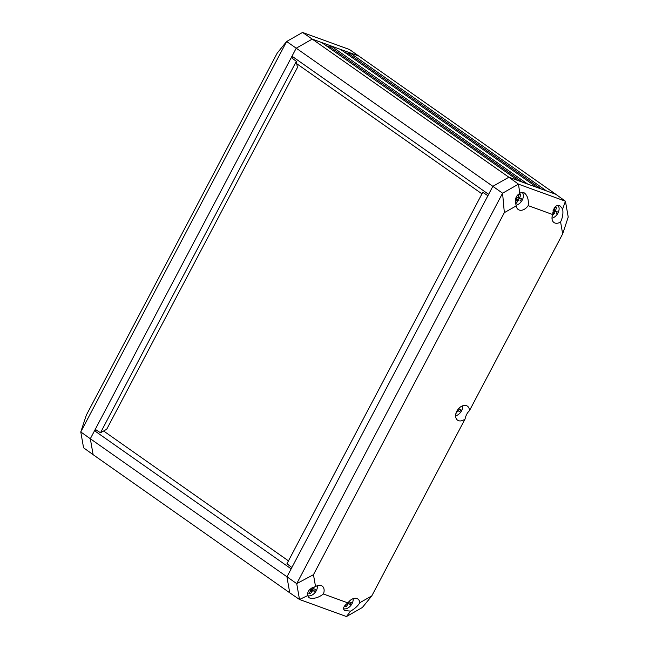 <?xml version="1.0" encoding="UTF-8"?>
<svg xmlns="http://www.w3.org/2000/svg" width="649" height="649" viewBox="0 0 649 649"><rect width="100%" height="100%" fill="white"/><g stroke="black" fill="none" stroke-linecap="round" stroke-linejoin="round"><path stroke-width="0.97" d="M344.846 52.447L349.194 54.029L349.852 52.772L359.254 56.195L312.234 39.102L302.548 32.45L286.639 41.495L296.228 48.196L312.234 39.102L508.857 177.226L492.851 186.32L296.228 48.196L292.009 56.212L488.624 194.335L492.851 186.32L508.857 177.226L518.259 180.641L321.636 42.518L312.234 39.102L296.228 48.196L90.316 438.74L80.776 431.942L286.639 41.495L277.212 53.096L86.325 415.141L80.776 431.942L83.567 447.786L93.123 454.681L90.316 438.74L93.123 454.681L289.746 592.805L286.939 576.872L291.166 568.857L94.543 430.733L90.316 438.74L296.723 583.638L313.459 574.698L504.338 212.653L516.296 205.863C514.43 199.973 515.598 195.828 519.8 193.426C521.301 192.12 522.867 191.999 524.506 193.053C527.596 195.755 528.813 199.941 528.164 205.628A8.567 5.898 -54.9 0 1 519.192 210.025A8.567 5.898 -54.9 0 1 518.186 209.489A8.567 5.898 -54.9 0 1 516.296 205.863M96.052 429.873L94.543 430.733M292.009 56.212L292.399 58.41M331.047 45.933L527.661 184.065L537.064 187.48L340.449 49.356L331.047 45.933L330.382 47.19L326.041 45.608M103.621 431.009L288.464 560.866M296.755 63.732L481.972 193.848M330.382 47.19L522.599 182.223M349.194 54.029L541.412 189.062M349.852 52.772L546.474 190.903L555.877 194.319L565.433 201.214L518.486 184.154L519.8 193.426M302.548 32.45L349.495 49.519L555.877 194.319L508.857 177.226L518.486 184.154L502.577 193.199L296.723 583.638L299.505 599.481L346.452 616.55L350.622 611.123L344.554 610.539C342.534 608.519 343.678 605.979 347.969 602.929A8.567 5.898 -54.9 0 1 357.859 599.011A8.567 5.898 -54.9 0 1 359.838 602.702C357.899 605.923 354.825 608.73 350.622 611.123M100.49 432.786L296.333 61.331L297.42 67.545L106.72 429.24L100.49 432.786L95.265 429.354M291.279 57.583L296.333 61.331M522.356 192.339A8.283 5.703 -54.9 0 1 522.648 192.972M558.091 205.327A8.283 5.703 -54.9 0 1 558.383 205.96M465.057 419.011A8.567 5.898 -54.9 0 1 458.559 420.682A8.567 5.898 -54.9 0 1 457.553 420.146A8.567 5.898 -54.9 0 1 457.691 409.779A8.567 5.898 -54.9 0 1 467.402 406.136A8.567 5.898 -54.9 0 1 469.405 410.76C467.312 412.65 465.86 415.401 465.057 419.011L371.788 595.904L359.838 602.702M560.582 221.958A8.567 5.898 -54.9 0 1 554.927 223.013A8.567 5.898 -54.9 0 1 553.922 222.485A8.567 5.898 -54.9 0 1 552.729 214.559C553.443 207.177 555.942 204.338 560.241 206.049L562.634 208.994C563.373 213.197 562.683 217.512 560.582 221.958L562.675 233.859L469.405 410.76M558.813 206.901A8.469 5.825 125.1 0 0 558.294 205.335M523.078 193.905A8.469 5.825 125.1 0 0 522.559 192.347M315.552 586.599A8.567 5.898 -54.9 0 1 322.123 586.023A8.567 5.898 -54.9 0 1 323.397 593.997C318.675 597.624 314.132 598.962 309.76 598.029L308.81 597.542L307.78 595.555C307.058 591.361 309.646 588.375 315.552 586.599L313.459 574.698M307.813 595.977A8.469 5.825 125.1 0 0 309.119 595.904M343.548 608.973A8.469 5.825 125.1 0 0 344.854 608.9M528.164 205.628L552.729 214.559M347.969 602.929L323.397 593.997M371.788 595.904L362.361 607.505L346.452 616.55M562.634 208.994L565.433 201.214L568.224 217.058L562.675 233.859M504.338 212.653L502.577 193.199L492.851 186.32L286.939 576.872L289.746 592.805L299.505 599.481L307.78 595.555M487.902 195.714L482.783 192.315L286.939 563.77L291.888 567.477M515.557 199.113L516.417 199.365L515.622 198.805M516.417 199.365L516.612 200.46L515.387 201.969M515.501 202.983L516.312 203.267L515.452 202.666M516.312 203.267L517.878 200.922L516.718 200.111M517.878 200.922L518.413 200.371L515.777 198.91M518.413 200.371L515.987 198.667M518.973 200.298L516.588 198.618M520.393 200.947L521.52 198.821L519.533 198.237L520.806 194.757L519.208 194.173L517.934 197.661L516.19 197.085M519.143 198.107L518.389 199.535M519.671 197.515L518.527 196.712M519.533 198.237L518.21 197.312M519.865 198.618L518.137 197.401M516.06 205.238A7.853 5.403 125.1 0 0 522.226 200.103A7.853 5.403 125.1 0 0 522.177 192.339M552.056 216.263L553.613 213.919L552.786 213.334M553.613 213.919L554.149 213.359L552.875 212.466M554.149 213.359L554.717 213.286L552.94 212.036M554.717 213.286L552.956 211.931M556.136 213.943L557.256 211.817L555.268 211.233L556.542 207.753L554.944 207.169L554.141 210.049L553.045 210.674M554.879 211.103L554.124 212.531M555.406 210.511L554.262 209.708M555.268 211.233L553.946 210.3M555.601 211.606L553.873 210.398M551.999 218.186A7.853 5.403 125.1 0 0 557.962 213.099A7.853 5.403 125.1 0 0 557.921 205.335M309.63 589.657L310.506 589.909L309.962 589.341M310.506 589.909L310.701 591.012L308.802 593.235L310.4 593.819L309.119 592.91M310.4 593.819L311.966 591.466L310.806 590.655M311.966 591.466L312.502 590.914L310.1 589.227L310.676 589.162L314.481 591.499L310.676 589.162M312.502 590.914L313.061 590.841M314.481 591.499L315.609 589.365L313.621 588.789L314.262 586.956M313.232 588.651L312.477 590.087M312.493 587.605L311.39 588.229M313.759 588.067L312.915 587.467M313.621 588.789L312.299 587.856M313.954 589.162L312.226 587.953M307.788 595.741A7.853 5.403 125.1 0 0 316.314 590.647A7.853 5.403 125.1 0 0 317.426 585.666M346.436 604L344.546 606.223L346.144 606.807L344.854 605.898M346.144 606.807L347.702 604.462L346.744 603.789M347.702 604.462L348.237 603.911L347.393 603.31M348.237 603.911L348.805 603.838L347.734 603.083M348.805 603.838L350.225 604.487L347.953 602.945M350.225 604.487L351.344 602.361L349.689 602.15L349.495 601.055M348.967 601.647L348.213 603.075M349.689 602.15L348.951 601.639M343.524 608.738A7.853 5.403 125.1 0 0 352.05 603.643A7.853 5.403 125.1 0 0 353.161 598.654M455.679 413.932L457.237 411.58L456.799 411.271M457.237 411.58L457.78 411.028L457.164 410.598M457.78 411.028L458.34 410.955L457.367 410.265M458.34 410.955L459.76 411.612L457.496 410.063M459.76 411.612L460.879 409.478L459.224 409.276L459.038 408.18M458.502 408.765L457.748 410.192M459.224 409.276L458.494 408.756M455.622 415.847A7.853 5.403 125.1 0 0 461.585 410.76A7.853 5.403 125.1 0 0 462.696 405.779"/></g></svg>
